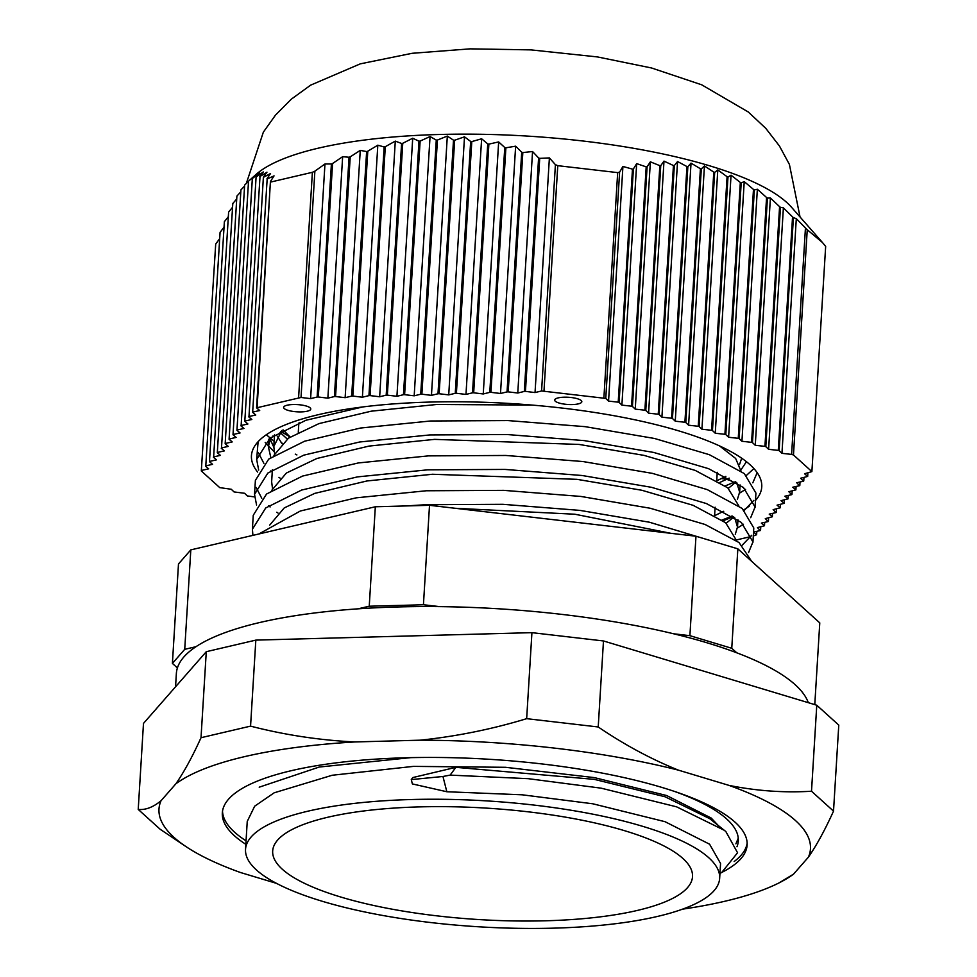 <?xml version="1.0" encoding="UTF-8"?>
<svg xmlns="http://www.w3.org/2000/svg" width="977" height="977" viewBox="0 0 977 977"><rect width="100%" height="100%" fill="white"/><g stroke="black" fill="none" stroke-linecap="round" stroke-linejoin="round"><path stroke-width="1.47" d="M245.532 849.343A237.509 63.065 -176.5 0 0 553.764 928.15A237.509 63.065 -176.5 0 0 719.658 878.335A237.509 63.065 -176.5 0 0 411.415 799.528A237.509 63.065 -176.5 0 0 245.532 849.343L247.242 821.401L254.679 806.184L274.171 792.811L332.217 775.249L413.442 766.383L505.512 767.299L594.407 777.619L666.632 795.522L711.183 818.03L718.193 825.431M455.88 767.336L450.128 775.115L442.947 776.483L446.843 791.749L412.379 783.933L411.28 779.597L412.758 777.57L455.88 767.336L594.309 779.365L665.056 796.768L709.717 818.665L725.862 831.574L737.562 852.762L721.795 872.388L719.951 873.523M446.843 791.749L522.207 794.802L592.807 803.79L665.032 821.694L709.583 844.201L720.562 863.485L719.658 878.335M299.109 422.699A210.311 55.848 -176.5 0 0 298.718 425.3L298.29 432.261M419.573 806.892A210.311 55.848 -176.5 0 0 272.681 851.004A210.311 55.848 -176.5 0 0 545.618 920.786A210.311 55.848 -176.5 0 0 692.51 876.674A210.311 55.848 -176.5 0 0 419.573 806.892M269.676 525.137L284.234 507.93L314.728 493.385L366.961 480.965L432.457 474.26L576.967 479.328L641.84 490.259L693.12 505.317L725.642 522.732L736.658 540.745M455.16 508.272L574.83 514.22L670.991 533.332M741.702 458.213L739.54 464.49M725.85 476.385L717.081 480.623M273.951 455.343L288.496 438.136L319.003 423.591L371.236 411.183L436.731 404.478L532.05 405.076M719.524 445.903L735.669 458.482L740.92 470.963M735.925 482.113L728.366 488.317M736.78 482.662L739.638 492.115L737.403 499.381M723.725 511.276L714.944 515.514M271.814 490.246L286.371 473.039L316.866 458.494L369.098 446.074L434.594 439.369L579.092 444.437L643.977 455.367L695.258 470.425L727.78 487.841L738.795 505.854M733.8 517.004L726.229 523.208M734.655 517.554L737.501 527.006L735.278 534.272M280.912 431.468L290.169 437.012L283.037 429.843M281.926 443.497L277.273 436.206M274.635 453.56L273.804 446.513L281.828 430.491M272.498 488.451L271.643 481.869L272.375 469.778M814.781 704.625L819.776 622.874L737.843 548.842L695.978 536.226L429.514 505.304L375.327 506.77L190.808 549.88L178.486 563.961L172.404 663.407L177.411 667.926M439.723 606.632L423.432 604.751L369.245 606.216L357.961 608.842M196.011 646.689L184.726 649.326L172.404 663.407M736.768 652.807L731.761 648.288L689.896 635.673L673.605 633.78M184.726 649.326L190.808 549.88M375.327 506.77L369.245 606.216M731.761 648.288L737.843 548.842M423.432 604.751L429.514 505.304M695.978 536.226L689.896 635.673M304.58 523.293L350.084 512.669M406.2 505.927L425.435 504.73L502.837 504.315L580.008 510.397L649.4 522.219L707.055 539.56M252.921 535.372L252.396 529.253L265.707 507.979L301.637 490.051L357.509 476.886L427.572 469.839L504.962 469.424L582.133 475.506L651.537 487.328L706.383 503.546L741.323 522.426L752.937 541.93L748.553 552.591M256.56 504.987L254.533 494.362L267.832 473.088L303.774 455.16L359.646 441.995L429.709 434.948L507.1 434.533L584.27 440.615L653.674 452.436L708.52 468.655L743.46 487.535L755.074 507.039L750.678 517.7M743.448 524.258L737.44 528.007M258.685 470.096L256.658 459.471L269.97 438.197L305.911 420.269L362.858 406.933M757.187 472.66L752.815 482.809M745.585 489.367L739.565 493.116M274.171 451.704L265.194 442.483M258.917 533.967L300.366 510.995L356.226 497.83L426.29 490.772L503.692 490.356L580.863 496.438L650.255 508.26L705.101 524.49L739.039 542.553L751.631 561.299M252.396 529.253L253.251 515.294L266.55 494.02L302.491 476.092L358.364 462.939L428.427 455.88L505.817 455.465L582.988 461.547L652.392 473.369L707.238 489.599L742.178 508.467L753.792 527.971L752.925 542.357M751.704 535.274L742.166 545.203M277.944 513.01L276.821 512.229M270.104 506.978L268.699 505.732M261.775 498.307L256.145 487.45M254.533 494.362L255.388 480.403L268.687 459.129L304.629 441.201L360.501 428.036L430.564 420.989L507.955 420.574L585.125 426.656L654.529 438.478L709.375 454.696L744.315 473.576L755.929 493.08L755.05 507.466M753.829 500.383L744.303 510.312M733.214 516.638L723.139 520.802M280.081 478.119L278.958 477.338M272.241 472.086L270.837 470.841M263.912 463.416L258.27 452.559M256.658 459.471L258.111 441.689M753.902 468.569L746.428 475.408M735.351 481.746L725.276 485.899M282.219 443.228L281.095 442.447M274.378 437.195L272.974 435.95M450.128 775.115L528.166 778.669L601.087 788.158L676.572 806.819L724.299 830.291M411.28 779.597L442.947 776.483M808.309 702.683A317.281 84.254 -176.5 0 0 397.969 606.949A317.281 84.254 -176.5 0 0 176.361 673.495L175.555 686.794M222.524 811.154A262.886 69.807 -176.5 0 0 246.057 840.831M245.838 844.323A262.886 69.807 3.5 0 1 222.329 812.901A262.886 69.807 3.5 0 1 405.943 757.761A262.886 69.807 3.5 0 1 747.124 844.995A262.886 69.807 3.5 0 1 721.588 872.522M779.17 882.829L793.532 874.146A326.342 86.66 3.5 0 1 779.17 882.829A326.342 86.66 3.5 0 1 682.496 909.172M793.532 874.146L808.419 857.147C816.65 845.227 825.015 829.888 833.515 811.118L838.779 725.105L816.772 705.223L811.508 791.236C784.238 792.909 756.723 790.955 728.989 785.386A326.342 86.66 3.5 0 1 808.419 857.147M728.989 785.386L678.453 770.157C651.207 759.202 624.462 744.804 598.217 726.973L603.481 640.961L531.928 632.656L526.664 718.669C491.968 729.233 456.467 736.402 420.183 740.187A326.342 86.66 3.5 0 1 678.453 770.157M420.183 740.187L354.761 741.958C319.271 740.187 284.539 734.912 250.564 726.131L255.827 640.118L206.281 651.696L201.018 737.708C192.567 756.393 184.201 771.732 175.921 783.749A326.342 86.66 3.5 0 1 354.761 741.958M175.921 783.749L161.034 800.737C153.133 807.258 145.524 810.153 138.221 809.432L143.485 723.42L206.281 651.696M276.503 883.367L240.464 872.51A326.342 86.66 3.5 0 1 185.911 846.546A326.342 86.66 3.5 0 1 161.034 800.737M816.772 705.223L603.481 640.961M531.928 632.656L255.827 640.118M138.221 809.432L160.228 829.314L185.911 846.546M811.508 791.236L833.515 811.118M201.018 737.708L250.564 726.131M526.664 718.669L598.217 726.973M735.901 843.847L738.246 838.229M736.976 846.741A253.825 67.401 -176.5 0 0 738.294 840.953A253.825 67.401 -176.5 0 0 674.643 791.48M259.21 787.181L319.247 767.043L410.828 757.639M734.167 861.531A262.886 69.807 -176.5 0 0 747.149 843.249M564.181 397.199A13.593 3.615 -176.5 0 0 554.68 400.045A13.593 3.615 -176.5 0 0 572.327 404.563A13.593 3.615 -176.5 0 0 581.828 401.706A13.593 3.615 -176.5 0 0 564.181 397.199M293.137 404.527A13.593 3.615 -176.5 0 0 283.635 407.372A13.593 3.615 -176.5 0 0 301.282 411.891A13.593 3.615 -176.5 0 0 310.784 409.033A13.593 3.615 -176.5 0 0 293.137 404.527M437.427 140.053L436.267 140.077L420.721 394.232L421.881 394.195L437.427 140.053L447.319 136.072L453.499 140.175L437.989 393.768L439.137 393.731L454.647 140.224L464.502 136.829L470.658 141.457L455.258 393.304L456.406 393.267L471.793 141.592L481.624 138.783L487.743 143.924L472.514 392.827L473.674 392.803L488.879 144.12L498.661 141.921L504.755 147.515L489.782 392.363L490.93 392.339L505.891 147.796L515.636 146.184L521.706 152.204L507.051 391.899L508.199 391.862L522.829 152.559L532.55 151.533L538.596 157.944L524.307 391.435L525.455 391.398L539.719 158.359L549.392 157.908L555.412 164.661L541.576 390.971L605.764 398.421L619.613 172.111L622.923 166.444L632.473 169.131L618.209 402.17L619.1 402.439L633.389 168.948L636.674 163.623L646.188 166.872L631.557 406.188L632.437 406.456L647.104 166.762L650.364 161.828L659.841 165.663L644.893 410.206L645.773 410.474L660.757 165.626L663.994 161.107L673.434 165.54L658.229 414.224L659.121 414.492L674.338 165.577L677.549 161.523L686.953 166.554L671.565 418.241L672.457 418.51L687.857 166.664L691.032 163.122L700.411 168.74L684.901 422.259L685.793 422.528L701.303 168.936L704.441 165.919L713.784 172.123L698.237 426.277L699.129 426.546L714.676 172.392L717.79 169.937L727.083 176.703L711.574 430.295L712.465 430.564L727.975 177.045L731.052 175.176L740.322 182.467L724.91 434.313L725.801 434.582L741.201 182.894L744.23 181.624L753.475 189.416L738.246 438.331L739.137 438.6L754.354 189.917L757.358 189.233L766.566 197.501L751.582 442.349L752.473 442.618L767.433 198.075L770.401 197.989L779.585 206.672L764.93 446.367L765.809 446.636L780.452 207.332L783.383 207.82L792.542 216.894L778.266 450.385L779.145 450.653L793.409 217.615L796.304 218.677L807.246 229.742L822.439 242.491L791.492 207.234A277.395 73.666 -176.5 0 0 439.479 134.484A277.395 73.666 -176.5 0 0 256.023 174.48L248.524 181.172L233.014 434.765L248.524 181.172M454.647 140.224L453.499 140.175M471.793 141.592L470.658 141.457M488.879 144.12L487.743 143.924M505.891 147.796L504.755 147.515M522.829 152.559L521.706 152.204M539.719 158.359L538.596 157.944M619.613 172.111L617.672 172.624L557.769 165.675L555.412 164.661M633.389 168.948L632.473 169.131M647.104 166.762L646.188 166.872M660.757 165.626L659.841 165.663M674.338 165.577L673.434 165.54M687.857 166.664L686.953 166.554M701.303 168.936L700.411 168.74M714.676 172.392L713.784 172.123M727.975 177.045L727.083 176.703M741.201 182.894L740.322 182.467M754.354 189.917L753.475 189.416M767.433 198.075L766.566 197.501M780.452 207.332L779.585 206.672M793.409 217.615L792.542 216.894M822.439 242.491L825.663 246.387L811.887 471.61L804.559 473.76L807.674 476.422L800.639 478.242L803.485 481.209L796.707 482.723L799.565 485.691L792.774 487.218L795.889 489.88L788.854 491.7L791.712 494.667L784.922 496.182L788.036 498.856L781.002 500.664L784.116 503.338L777.069 505.158L780.183 507.82L773.149 509.64L775.994 512.607L769.217 514.122L772.331 516.784L765.296 518.604L768.142 521.571L761.364 523.098L764.478 525.76L757.444 527.58L760.289 530.548L753.548 532.05M296.898 454.94L295.274 454.122M274.122 441.286L266.33 434.728M755.477 500.468A255.632 67.889 -176.5 0 0 761.755 486.9A255.632 67.889 -176.5 0 0 429.99 402.072A255.632 67.889 -176.5 0 0 251.443 455.685A255.632 67.889 -176.5 0 0 257.635 472.062M722.015 519.996A255.632 67.889 -176.5 0 0 732.103 515.941M743.802 509.86A255.632 67.889 -176.5 0 0 749.64 505.842M805.439 228.093L791.602 454.403L793.471 454.964L811.887 471.61M807.246 229.742L793.471 454.964M603.896 397.847L617.672 172.624M788.256 495.437L788.036 498.856M792.176 490.955L791.968 494.362M796.108 486.473L795.889 489.88M800.029 481.979L799.821 485.398M803.961 477.497L803.753 480.916M807.881 473.015L807.674 476.422M756.833 531.317L756.625 534.724L753.304 536.007M760.765 526.835L760.558 530.242M764.686 522.353L764.478 525.76M768.618 517.859L768.411 521.278M772.538 513.377L772.331 516.784M776.471 508.895L776.263 512.302M780.391 504.413L780.183 507.82M254.533 496.914L247.389 495.95L244.592 493.275L234.053 491.932L231.256 489.257L219.74 487.621L201.311 470.975L215.709 244.03L201.311 470.975M225.162 443.729L240.94 189.843L225.162 443.729L228.276 446.404L221.498 447.918L236.898 196.084L221.498 447.918M217.309 452.705L232.795 203.497L217.309 452.705L220.423 455.367L213.645 456.894L228.618 212.046L213.645 456.894M209.457 461.669L224.38 221.681L209.457 461.669L212.571 464.344L205.793 465.858L220.069 232.367L205.793 465.858M257.134 407.226L270.421 181.551L256.572 407.849L301.026 397.468L314.875 171.158L312.384 172.306L298.608 397.529M252.652 412.343L267.161 178.999L252.652 412.343L255.766 415.005L248.988 416.52L263.387 177.13L248.988 416.52M244.8 421.307L260.016 176.471L244.8 421.307L247.914 423.981L241.136 425.496L256.096 176.886L241.136 425.496M236.947 430.283L252.347 178.437L236.947 430.283L240.061 432.945L233.283 434.46M403.464 394.696L404.612 394.671L420.122 141.079L418.974 141.189L403.464 394.696L396.931 396.296L387.344 395.135L402.756 143.289L401.596 143.485L386.196 395.16L387.344 395.135M368.94 395.636L370.088 395.6L385.304 146.684L384.144 146.953L368.94 395.636L362.394 397.224L352.819 396.064L367.792 151.215L366.631 151.557L351.671 396.1L352.819 396.064M334.403 396.564L335.563 396.54L350.218 156.845L349.045 157.26L334.403 396.564L327.869 398.152L318.294 397.004L332.571 163.513L331.398 163.989L317.146 397.028L318.294 397.004M557.769 165.675L543.994 390.898M784.323 499.919L784.116 503.338M229.094 439.247L244.641 185.093L229.094 439.247L232.208 441.922L225.431 443.436M672.457 418.51L675.254 421.185L684.901 422.259M659.121 414.492L661.918 417.167L671.565 418.241M645.773 410.474L648.581 413.149L658.229 414.224M632.437 406.456L635.245 409.131L644.893 410.206M619.1 402.439L621.897 405.113L631.557 406.188M605.764 398.421L608.561 401.095L618.209 402.17M525.455 391.398L535.042 392.559L541.576 390.971M508.199 391.862L517.773 393.023L524.307 391.435M490.93 392.339L500.505 393.487L507.051 391.899M473.674 392.803L483.249 393.963L489.782 392.363M456.406 393.267L465.98 394.427L472.514 392.827M439.137 393.731L448.724 394.891L455.258 393.304M421.881 394.195L431.455 395.355L437.989 393.768M404.612 394.671L414.187 395.819L420.721 394.232M370.088 395.6L379.662 396.76L386.196 395.16M335.563 396.54L345.137 397.688L351.671 396.1M301.026 397.468L310.613 398.628L317.146 397.028M252.909 412.038L259.699 410.523L256.572 407.849M245.056 421.014L251.834 419.487L248.72 416.825M237.203 429.978L243.981 428.463L240.867 425.789M229.351 438.954L236.129 437.427L233.014 434.765M217.578 452.4L224.356 450.885L221.242 448.223M209.725 461.376L216.503 459.849L213.389 457.187M201.873 470.34L208.651 468.826L205.536 466.163M750.922 536.556L736.646 539.902M753.548 532.086L756.625 534.724M779.145 450.653L781.954 453.328L791.602 454.403M765.809 446.636L768.606 449.31L778.266 450.385M752.473 442.618L755.27 445.292L764.93 446.367M739.137 438.6L741.934 441.274L751.582 442.349M725.801 434.582L728.598 437.256L738.246 438.331M712.465 430.564L715.262 433.238L724.91 434.313M699.129 426.546L701.926 429.221L711.574 430.295M685.793 422.528L688.59 425.203L698.237 426.277M270.91 182.003L312.384 172.306M215.709 244.03L219.422 238.999M220.069 232.367L223.782 227.494M224.38 221.681L228.081 217.004M228.618 212.046L232.306 207.576M232.795 203.497L236.471 199.259M236.898 196.084L240.55 192.103M240.94 189.843L244.568 186.131M244.897 184.8L248.512 181.368M248.781 180.953L255.84 174.883L252.347 178.437M252.603 178.302L259.626 172.819L256.096 176.886M256.34 176.813L263.326 171.94L259.772 176.458M260.016 176.471L266.965 172.184L263.387 177.13M263.619 177.216L270.531 173.515L266.929 178.852M267.161 178.999L274.048 175.872L270.421 181.551M314.875 171.158L324.962 163.977L331.398 163.989M332.571 163.513L342.646 156.674L349.045 157.26M350.218 156.845L360.257 150.385L366.631 151.557M367.792 151.215L377.818 145.182L384.144 146.953M385.304 146.684L395.294 141.115L401.596 143.485M402.756 143.289L412.709 138.233L418.974 141.189M420.122 141.079L430.051 136.548L436.267 140.077M273.78 447.197L269.786 438.343M270.824 457.505L268.345 446.66L270.873 437.488M746.44 461.694L740.908 469.986M729.184 478.132L719.988 482.357M287.275 439.015L280.033 432.457M732.774 482.87L732.762 482.907A13.593 3.615 -176.5 0 0 721.551 478.608M430.051 136.548L414.187 395.819M447.319 136.072L431.455 395.355M464.502 136.829L448.724 394.891M481.624 138.783L465.98 394.427M498.661 141.921L483.249 393.963M515.636 146.184L500.505 393.487M532.55 151.533L517.773 393.023M549.392 157.908L535.042 392.559M324.962 163.977L310.613 398.628M342.646 156.674L327.869 398.152M360.257 150.385L345.137 397.688M377.818 145.182L362.394 397.224M395.294 141.115L379.662 396.76M412.709 138.233L396.931 396.296M704.441 165.919L688.59 425.203M717.79 169.937L701.926 429.221M731.052 175.176L715.262 433.238M744.23 181.624L728.598 437.256M757.358 189.233L741.934 441.274M770.401 197.989L755.27 445.292M783.383 207.82L768.606 449.31M796.304 218.677L781.954 453.328M622.923 166.444L608.561 401.095M636.674 163.623L621.897 405.113M650.364 161.828L635.245 409.131M663.994 161.107L648.581 413.149M677.549 161.523L661.918 417.167M691.032 163.122L675.254 421.185M740.09 484.934L739.626 492.506M737.953 519.825L737.488 527.397M274.513 434.887L273.804 446.501M717.24 472.294L716.752 480.428M715.115 507.185L714.614 515.331M246.314 183.456L263.35 132.151L275.49 115.115L291.244 99.227L310.625 85.158L360.305 63.847L412.135 53.295L470.145 48.85L531.012 49.888L597.472 56.935L651.574 67.987L701.669 84.791L748.272 111.989L765.76 128.317L779.451 146.013L789.404 164.405L800.041 216.979M268.809 439.149L268.37 446.171"/></g></svg>
